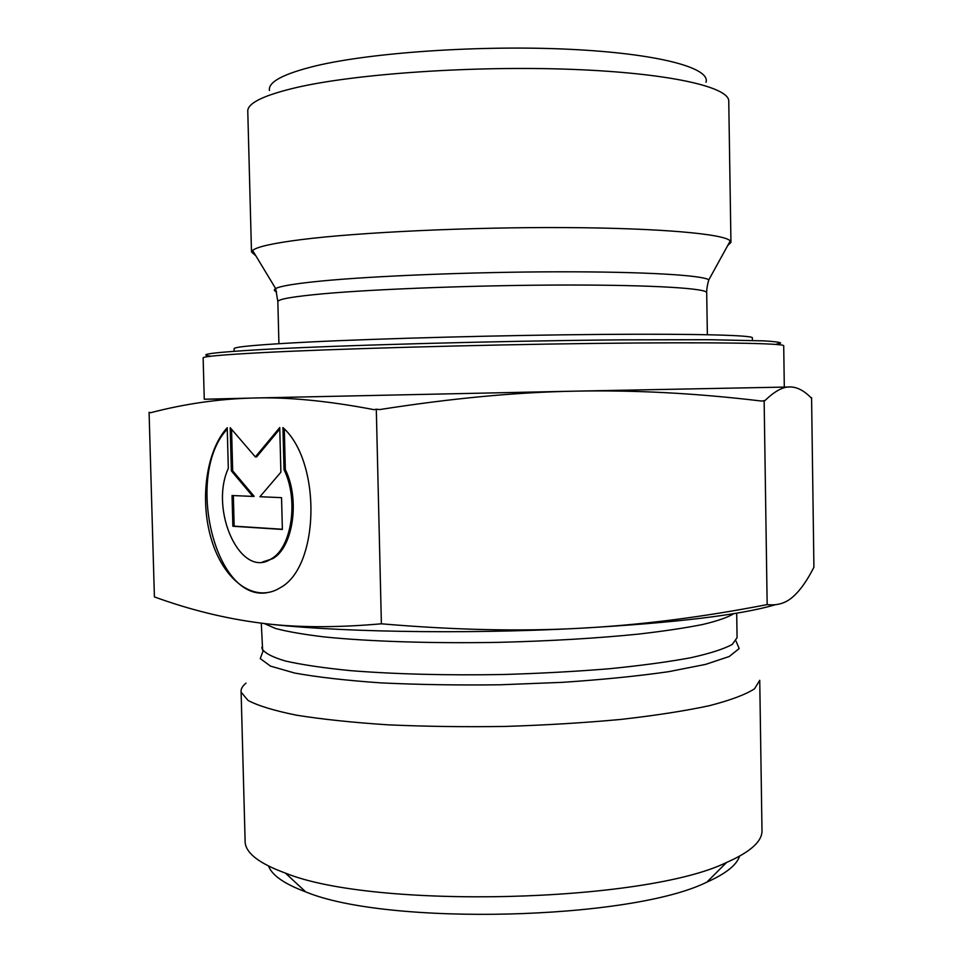 <?xml version="1.0" encoding="UTF-8"?>
<svg xmlns="http://www.w3.org/2000/svg" width="963" height="963" viewBox="0 0 963 963"><rect width="100%" height="100%" fill="white"/><g stroke="black" fill="none" stroke-linecap="round" stroke-linejoin="round"><path stroke-width="1.44" d="M282.941 427.56C321.762 462.18 319.608 567.026 280.209 587.743C255.183 603.56 224.716 581.544 212.113 541.7C199.269 502.048 205.733 451.214 227.22 427.704L228.315 468.343C209.067 510.414 240.822 579.702 271.313 558.829C291.777 547.73 298.891 499.58 284.037 469.739L282.941 427.56M227.256 429.101C185.004 473.832 214.015 600.382 266.39 592.859M284.302 428.956L285.349 469.667C300.215 499.496 293.089 547.61 272.625 558.696L262.502 562.007M284.037 469.739L285.349 469.667M281.545 497.654L282.376 529.445L232.865 526.255L232.035 495.512L252.848 496.414L231.373 470.871L230.205 427.704L255.339 456.919L279.739 427.572L280.895 472.195L259.938 496.715L281.545 497.654M279.776 429.065L256.652 456.859L255.339 456.919M231.553 429.269L232.673 470.811L254.16 496.33L252.848 496.414M231.373 470.871L232.673 470.811M233.347 495.56L234.165 526.159L282.364 529.253M232.865 526.255L234.165 526.159M775.576 344.381L780.656 343.045C779.97 342.226 774.445 341.504 764.092 340.878L709.683 339.71L620.954 339.867C499.147 340.878 338.23 345.308 262.466 349.521C214.051 352.289 196.645 354.48 210.247 356.093M203.133 358.092L203.133 357.815C204.084 356.418 223.019 354.733 259.926 352.747C330.562 348.979 474.109 344.886 593.677 343.43C713.487 341.961 785.387 343.237 783.713 345.825L784.303 387.006M237.392 398.694L204.264 399.236L249.73 398.116M255.905 255.893L251.487 251.981L252.595 250.428C256.856 246.805 273.107 243.194 301.383 239.594C359.223 232.288 469.98 227.063 565.173 227.581C660.522 228.087 724.272 233.937 730.267 240.906L730.941 242.423L727.715 245.541M247.792 112.033L247.756 110.589C248.454 102.596 265.042 94.831 297.531 87.284C357.502 73.621 474.843 65.604 572.287 69.384C669.947 73.104 729.942 87.152 728.762 101.452L730.941 242.207M705.987 82.264C710.863 67.976 658.548 53.567 569.687 49.306C481.043 44.996 371.971 52.435 315.816 65.857C283.375 73.802 267.919 82.024 269.459 90.486M811.002 397.755L811.267 398.02C804.213 390.641 797.087 386.945 789.901 386.921C782.811 386.717 774.384 391.375 764.622 400.909L761.131 401.005C696.117 393.205 634.027 389.931 574.875 391.159L791.417 386.957M376.304 409.203L374.162 409.684C328.046 400.873 287.949 396.985 253.895 398.008L574.875 391.159C515.939 392.242 450.877 398.381 379.663 409.576L376.304 409.203L381.384 623.807C454.018 630.007 520.02 631.499 579.413 628.285C639.035 625.216 701.618 617.331 767.162 604.595C777.261 605.763 785.832 603.175 792.874 596.855C800.048 590.644 807.066 580.761 813.916 567.207L811.58 397.647M253.895 398.008L253.775 398.008C219.275 398.863 184.908 403.762 150.697 412.706L149.084 412.345L154.405 596.916C189.651 609.723 224.764 618.39 259.721 622.941C294.245 627.623 334.799 627.912 381.384 623.807M237.018 398.706L224.548 398.947L233.01 398.983M764.14 400.512L767.162 604.595M775.287 604.74C740.619 614.996 675.328 622.844 579.413 628.285C461.65 634.569 326.541 631.872 259.721 622.941M246.01 683.164C242.327 686.138 240.69 689.147 241.111 692.18L248.045 700.438C258.228 705.819 274.467 710.754 296.76 715.232C322.4 719.313 352.795 722.515 387.981 724.826C425.213 726.499 464.214 727.041 504.949 726.439C545.6 725.163 584.24 722.816 620.858 719.421C655.285 715.521 684.777 710.947 709.322 705.71C730.484 700.233 745.555 694.6 754.547 688.798L759.735 680.299M759.747 680.709L761.986 830.202C762.515 841.084 750.743 851.822 726.644 862.427C644.945 902.668 373.548 909.349 285.373 873.08C259.649 863.655 246.239 853.483 245.156 842.565L245.084 840.109M268.557 866.062C272.011 875.331 284.398 883.938 305.692 891.87C387.439 926.033 630.921 920.014 706.854 882.132C725.765 873.718 736.671 865.075 739.56 856.191M752.416 340.433L752.38 337.881C753.511 335.268 697.2 333.655 600.948 334.426C504.925 335.184 383.033 338.386 310.604 341.949C260.817 344.465 235.321 346.668 234.093 348.558L234.093 348.847M277.838 301.937L277.838 301.515C278.62 299.036 293.992 296.435 323.941 293.715C378.29 288.864 482.186 285.072 568.206 285.024C654.419 284.964 707.853 288.443 706.698 292.824L707.372 334.703M708.046 282.532L708.828 279.836C702.388 275.189 644.091 271.65 558.48 271.807C473.014 271.939 373.849 275.912 320.98 281.064C295.147 283.603 280.04 286.119 275.659 288.575C273.661 289.731 273.961 290.802 276.574 291.825M263.116 650.916L260.251 658.596L270.543 666.131L294.546 673.017C317.224 677.145 345.946 680.432 380.698 682.863C418.195 684.669 458.075 685.307 500.363 684.777L562.452 682.334C602.344 679.661 637.699 676.11 668.503 671.705L705.518 664.41L729.208 656.513L739.175 648.568L735.985 641.009M736.695 613.166L737.068 637.699L732.277 644.403C723.959 648.978 710.068 653.444 690.591 657.777C668.021 661.93 640.973 665.589 609.459 668.731C575.958 671.476 540.64 673.402 503.505 674.509C446.447 675.484 395.516 674.196 350.701 670.657C323.773 667.997 301.997 664.771 285.361 661.003C271.987 657.019 264.187 652.83 261.96 648.448L261.924 647.22M264.067 623.47L275.454 628.454C287.287 631.608 303.514 634.424 324.134 636.904C368.685 641.49 432.556 643.573 499.472 642.333C550.535 641.033 596.831 638.288 638.385 634.111C663.856 631.174 685.331 627.96 702.809 624.469C717.712 620.894 728.076 617.283 733.89 613.636M271.313 558.829L272.625 558.696M203.133 357.815L204.264 399.236M252.595 250.428L275.659 288.575L277.838 301.515L278.921 343.683M730.267 240.906L708.828 279.836C706.457 287.492 706.601 293.619 706.698 292.68M247.756 110.589L251.487 251.981M262.634 650.206L261.286 623.133M245.156 842.565L241.111 692.18M706.854 882.132L726.644 862.427M305.692 891.87L285.373 873.08M234.093 348.558L234.165 351.278"/></g></svg>
